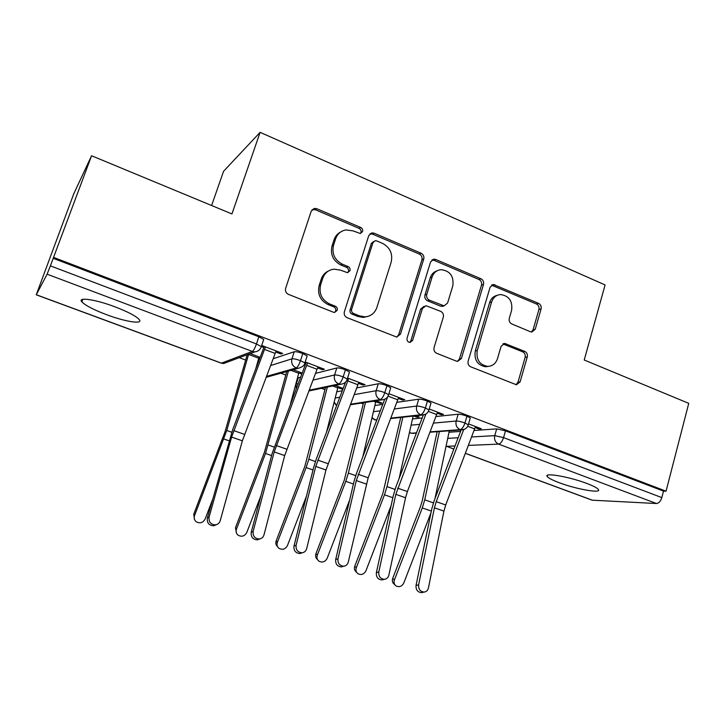 <?xml version="1.0" encoding="UTF-8"?>
<svg xmlns="http://www.w3.org/2000/svg" width="725" height="725" viewBox="0 0 725 725"><rect width="100%" height="100%" fill="white"/><g stroke="black" fill="none" stroke-linecap="round" stroke-linejoin="round"><path stroke-width="1.09" d="M362.572 231.574C362.971 229.725 362.337 228.348 360.66 227.433L316.825 208.718L314.387 208.41L311.233 211.156L285.641 288.323C285.025 291.06 285.976 293.081 288.487 294.377L333.337 312.203L334.569 312.421L337.216 310.354C337.632 308.469 336.98 307.074 335.276 306.195L329.549 303.902C321.71 299.824 318.737 293.453 320.631 284.78L322.725 278.355C324.728 272.962 328.488 269.899 333.989 269.156L340.469 270.144L347.529 272.7L349.976 270.697C350.383 268.83 349.74 267.443 348.054 266.546L342.39 264.208C334.624 260.067 331.678 253.705 333.545 245.141L335.621 238.806C337.46 233.767 340.931 230.804 346.033 229.916L353.157 230.903L360.307 233.504L362.572 231.574M360.397 233.486L360.959 232.48C361.358 230.641 360.724 229.263 359.056 228.357L315.375 209.733L312.094 209.67M334.705 312.412L335.684 310.971C336.101 309.086 335.448 307.708 333.754 306.82L328.044 304.545L329.549 303.902M347.656 272.682L348.408 271.467C348.816 269.6 348.172 268.223 346.487 267.326L340.841 264.997L342.39 264.208M559.265 482.723C552.504 480.186 548.499 478.11 547.23 476.506C543.433 472.292 569.089 476.651 586.679 483.403C593.34 485.931 597.255 487.97 598.406 489.52C601.786 493.743 576.176 489.176 559.265 482.723M106.593 314.695C93.679 309.783 85.441 305.515 81.88 301.89C77.058 296.743 95.274 299.325 114.912 306.802C127.863 311.795 135.956 316.018 139.182 319.48C143.704 324.628 125.507 321.837 106.593 314.695M530.428 331.724L531.851 332.005L535.249 329.222L541.086 308.932C541.566 306.412 540.732 304.563 538.603 303.376L493.362 284.49L490.1 287.245L468.142 361.141C467.625 363.751 468.486 365.645 470.733 366.823L516.427 384.767L520.115 381.876L527.274 356.963C527.764 354.407 526.93 352.549 524.764 351.389L504.645 343.442L501.111 346.287L497.486 358.694C495.773 363.624 492.493 366.188 487.653 366.397C479.479 364.793 476.017 359.509 477.258 350.538L491.65 301.953C493.199 297.468 496.145 295.002 500.504 294.549C509.041 295.773 512.747 301.047 511.614 310.354L509.276 318.357C508.778 320.912 509.621 322.788 511.805 323.966L530.428 331.724M36.304 294.731L221.424 363.134L252.336 351.426L47.098 274.186L36.25 294.812L73.778 193.756L91.577 155.748L50.388 265.858L256.451 343.958L258.843 336.763L53.197 258.327M91.577 155.748L231.937 213.938L260.103 132.34L605.085 284.943L584.232 360.008L688.75 403.345L666.048 491.197L53.659 257.429M423.744 259.015C424.279 256.423 423.4 254.493 421.098 253.224L374.145 233.187L371.988 232.879L368.762 235.634L344.366 311.759C343.786 314.451 344.71 316.435 347.13 317.686L396.693 337.071L400.463 334.143L423.744 259.015L421.932 259.804C422.467 257.221 421.587 255.3 419.304 254.04L372.496 234.084L369.868 233.876M435.743 259.478L480.947 278.772C483.158 279.995 484.019 281.88 483.512 284.445L461.417 358.458L457.683 361.367L456.324 361.095L436.713 353.302C434.42 352.105 433.541 350.184 434.076 347.547L443.319 317.106C443.845 314.496 442.966 312.575 440.691 311.36L425.947 305.687L422.412 308.542L412.616 340.406L409.978 342.454C407.677 342.055 406.707 340.632 407.051 338.185L430.587 261.924L433.84 259.169L435.743 259.478L433.894 260.266L478.953 279.478L480.947 278.772M260.103 132.34L223.563 171.29L211.609 205.51M47.098 274.186L50.388 265.858M666.048 491.197L663.502 491.115L661.816 497.604C660.629 501.301 658.844 503.268 656.46 503.522L592.144 500.187L465.387 453.361M400.635 417.872L399.774 417.546M363.234 403.916L361.068 403.109M324.963 389.642L321.429 388.328M297.685 379.465L297.087 379.238M285.777 375.024L280.847 373.185M245.657 360.053L239.268 357.67M82.822 299.307L81.88 301.89M275.727 352.006L280.974 353.99L281.327 352.921M280.974 353.99L282.65 353.419L261.707 345.481M261.344 346.559L263.855 347.511L264.208 346.432M258.825 357.887L259.804 358.259M260.166 357.307L250.225 353.573L259.133 356.917L255.526 369.542M663.502 491.115L505.497 430.849L503.549 437.619L661.816 497.604M471.64 436.976L494.749 435.625L496.698 428.883L474.114 430.469M460.565 431.42L449.011 432.227M496.698 428.883L505.497 430.849M258.843 336.763L263.71 339.436L263.492 340.088M433.478 423.101L456.179 421.026L458.2 414.211C460.312 414.165 463.23 414.809 466.963 416.15L470.28 417.999L470.144 418.47M458.2 414.211L435.979 416.531M422.167 417.962L412.48 418.968M452.554 430.559L454.829 430.396M475.192 427.56L478.79 428.928L481.309 428.747L468.549 423.907L475.5 426.545L445.712 504.99L443.927 511.125L428.43 588.002C427.795 590.467 426.336 591.836 424.043 592.089L421.433 592.66C417.582 592.153 415.778 589.751 416.041 585.438L431.828 508.742L434.257 500.468L461.136 429.934M394.346 408.972L416.657 406.063L418.742 399.185C420.745 399.085 423.654 399.72 427.469 401.079L431.013 403.055L430.858 403.562M418.742 399.185L396.874 402.339M382.755 404.378L375.07 405.493M413.757 416.014L417.011 417.228L419.15 417.002L415.887 415.778M437.22 413.178L441.126 414.655L443.492 414.401L429.218 408.991L437.547 412.153L407.405 491.55L405.556 497.749L388.845 575.215C388.192 577.662 386.706 579.03 384.386 579.311L381.93 579.946C377.924 579.483 376.067 577.046 376.366 572.632L393.376 495.347L395.886 486.992L423.273 415.053M354.208 394.636L376.13 390.721L378.287 383.77C380.181 383.616 383.072 384.241 386.969 385.637L390.757 387.748L390.585 388.292M378.287 383.77L356.754 387.938M342.272 390.748L336.735 391.817M375.949 401.822L380.054 403.363L382.048 403.073L375.985 400.798L362.817 456.777M398.324 398.442L402.547 400.046L404.749 399.72L388.908 393.711L398.659 397.409L368.164 477.784L348.272 562.102C347.592 564.53 346.079 565.899 343.75 566.216L341.448 566.914C337.27 566.488 335.358 564.023 335.693 559.519L353.981 481.627L356.573 473.198L384.667 399.366M312.983 380.118L334.569 374.988L336.808 367.965C338.575 367.756 341.457 368.363 345.426 369.786L349.477 372.052L349.296 372.623M296.172 384.123L298.301 377.77L296.244 384.105L298.156 383.652M336.808 367.965L315.547 373.375M300.612 377.181L298.301 377.77M343.133 388.464L335.104 385.446L338.104 386.57L326.522 432.154M342.916 389.044L342.227 389.18L342.526 388.228M337.823 387.522L342.227 389.18M358.467 383.344L363.017 385.066L365.056 384.667L347.583 378.042M270.615 365.536L291.93 358.839L294.241 351.752C295.891 351.48 298.745 352.078 302.814 353.537L307.146 355.948L306.947 356.564M294.241 351.752L273.189 358.739M302.171 373.076L293.19 369.705L299.09 371.925L290.526 403.716M298.8 372.886L301.817 374.018M317.613 367.874L322.507 369.723L324.365 369.243L305.198 361.965M302.814 353.537L300.494 360.66L305.805 363.397L306.158 362.328M266.138 377.326L298.202 368.3L296.226 367.947C292.438 366.062 290.997 363.035 291.93 358.839C293.571 358.594 296.425 359.201 300.494 360.66C299.044 364.757 297.622 367.185 296.226 367.947L266.492 376.393M322.507 369.723L322.843 368.663M363.017 385.066L363.343 384.014M380.054 403.363L380.344 402.429M402.547 400.046L402.864 399.004M417.011 417.228L417.292 416.304M441.126 414.655L441.434 413.622M478.79 428.928L479.089 427.904M345.426 369.786L343.188 376.837C341.774 380.888 340.306 383.262 338.774 383.96L309.131 390.258M386.969 385.637L384.812 392.615C383.416 396.62 381.903 398.931 380.253 399.566L350.565 404.215M376.946 419.648L374.635 419.829L372.079 417.999M427.469 401.079L425.385 407.994C424.025 411.945 422.458 414.211 420.69 414.791L390.875 418.098M416.503 432.852L411.175 433.242L409.444 432.472M466.963 416.15L464.952 422.992C463.619 426.898 462.015 429.118 460.139 429.635L430.142 431.846M340.56 232.054C337.442 233.677 335.285 236.223 334.098 239.694L335.621 238.806M340.841 264.997C333.11 260.873 330.174 254.547 332.032 246.011L334.098 239.694M328.552 270.933C325.008 272.546 322.571 275.264 321.248 279.098L322.725 278.355M328.044 304.545C320.233 300.485 317.269 294.132 319.154 285.496L321.248 279.098M396.82 337.062L398.723 334.651L421.932 259.804M376.719 240.908L375.242 240.691L372.958 242.63L351.652 309.358C351.244 311.243 351.888 312.62 353.573 313.499L359.528 315.882L364.956 316.843C370.81 316.336 374.78 313.227 376.864 307.518L391.174 262.142C392.95 253.741 390.077 247.497 382.555 243.392L376.719 240.908M373.565 241.57L371.318 243.5L372.958 242.63M367.956 316.372L363.334 317.423L357.923 316.472L351.987 314.106C350.302 313.227 349.667 311.85 350.066 309.974L371.318 243.5M457.475 361.358L459.478 358.875L481.509 285.124C482.016 282.578 481.164 280.693 478.953 279.478M424.053 306.303L420.6 309.14L410.83 340.895L412.616 340.406M409.725 342.445L410.83 340.895M452.808 285.84C453.977 276.143 450.026 270.76 440.927 269.682C436.577 270.244 433.632 272.718 432.073 277.113L426.762 294.395C426.228 297.005 427.107 298.936 429.399 300.168L444.108 305.859L447.588 303.032L452.808 285.84M437.202 270.769C433.777 271.848 431.457 274.204 430.233 277.829L432.073 277.113M444.081 305.868L440.583 306.167L427.569 300.803C425.276 299.57 424.406 297.658 424.941 295.048L430.233 277.829M433.894 260.266L431.882 259.967M497.232 295.338C493.48 296.19 490.943 298.6 489.62 302.57L491.65 301.953M488.541 366.37L485.632 366.778C477.485 365.183 474.032 359.917 475.274 350.972L489.62 302.57M515.964 384.721L517.994 382.193L525.136 357.362C525.625 354.815 524.791 352.966 522.634 351.815L502.905 343.922M531.443 331.987L533.092 329.73L538.911 309.512C539.391 307.001 538.557 305.162 536.437 303.983L491.523 285.161M194.517 519.499L193.747 514.252L194.545 515.638C193.765 518.067 194.3 520.097 196.167 521.728C199.937 523.776 202.918 522.879 205.13 519.046L212.507 499.788M247.207 354.706L225.04 431.728L193.747 514.252M194.545 515.638L226.744 430.487L248.657 354.163M209.072 517.143C208.61 522.027 210.767 524.601 215.561 524.837C217.908 524.411 219.458 523.042 220.201 520.731L242.358 440.818L231.601 437.075L209.072 517.143L207.341 518.103L232.689 429.698L263.855 347.511M216.458 524.646L213.802 525.77C209.027 525.534 206.87 522.979 207.341 518.103M242.358 440.818L276.098 350.936L265.459 346.903L231.601 437.075M236.558 533.283L235.471 527.709L236.468 529.141C235.679 531.597 236.232 533.618 238.117 535.222C241.778 537.125 244.669 536.201 246.79 532.467L261 495.465M286.728 371.526L264.371 452.4L235.471 527.709M236.468 529.141L265.513 453.46L288.378 371.064M277.566 546.641C275.899 545.064 275.437 543.134 276.198 540.841L277.385 542.318C276.587 544.792 277.14 546.813 279.053 548.372C282.605 550.148 285.405 549.215 287.453 545.562L306.467 496.154M325.525 387.458L304.799 466.456L276.198 540.841M277.385 542.318L306.131 467.571L308.805 459.224L327.337 387.077M317.559 559.609C315.701 558.078 315.167 556.093 315.955 553.664L317.314 555.187C316.517 557.67 317.079 559.673 318.991 561.204C322.444 562.872 325.163 561.92 327.147 558.35L349.686 499.915M363.524 402.728L344.275 480.177L315.955 553.664M317.314 555.187L345.78 481.346L348.372 473.081L365.491 402.42M356.682 572.378L356.446 572.134C354.543 570.638 353.981 568.654 354.779 566.18L356.31 567.748C355.513 570.231 356.075 572.224 357.987 573.729C361.34 575.297 363.986 574.336 365.917 570.838L391.11 505.642M400.735 417.446L382.818 493.58L354.779 566.18M356.31 567.748L384.486 494.794L386.996 486.611L402.846 417.21M399.049 478.69L413.132 416.077M253.143 531.38C252.726 536.138 254.801 538.675 259.369 538.992C261.725 538.603 263.257 537.234 263.991 534.878L284.689 455.59L274.204 451.929L253.143 531.38L251.222 532.268L272.237 453.161L305.805 363.397M259.849 538.911L257.42 539.844C252.862 539.527 250.796 536.998 251.222 532.268M284.689 455.59L317.976 366.814L307.599 362.881L274.204 451.929M296.099 545.254C295.718 549.885 297.712 552.396 302.089 552.776C304.437 552.432 305.959 551.054 306.666 548.662L325.978 469.99L315.747 466.42L296.099 545.254L293.997 546.061L313.617 467.571L316.299 459.052L345.535 382.157M302.216 552.767L299.96 553.556C295.601 553.175 293.616 550.674 293.997 546.061M325.978 469.99L358.812 382.302L348.698 378.459L315.747 466.42M387.73 396.684L356.274 480.557L337.968 558.776C337.632 563.307 339.554 565.781 343.75 566.216M343.433 566.307L341.448 566.914M425.883 414.075L395.823 494.35L378.794 571.971C378.495 576.393 380.362 578.84 384.386 579.311M383.597 579.52L381.93 579.946M394.917 584.839L394.364 584.323C392.461 582.855 391.908 580.888 392.696 578.405L394.391 580.009C393.593 582.501 394.155 584.486 396.067 585.945C399.33 587.431 401.904 586.462 403.771 583.036L431.022 512.675M437.148 431.692L422.258 500.694L420.464 506.666L392.696 578.405M394.391 580.009L422.294 507.935L424.723 499.824L439.404 431.52M434.973 498.582L449.319 430.804M463.656 429.662L436.223 501.664L434.42 507.817L418.624 584.83C418.37 589.171 420.174 591.591 424.043 592.089M422.838 592.352L421.433 592.66M359.056 228.357L360.66 227.433M333.754 306.82L335.276 306.195M346.487 267.326L348.054 266.546M36.25 294.812L221.207 363.143L223.617 363.524L254.765 351.879L252.336 351.426C253.596 350.601 254.964 348.109 256.451 343.958L261.335 346.604L261.118 347.239M656.46 503.522L498.628 444.117L468.423 445.395M455.028 445.966L446.573 446.328L453.859 449.02M465.414 453.288L592.633 500.295M503.549 437.619C502.253 441.489 500.603 443.655 498.628 444.117C495.275 442.431 493.979 439.604 494.749 435.625L503.549 437.619M446.074 446.111L453.832 449.092M221.207 363.143L223.617 363.524L227.668 362.011M335.158 398.034L339.817 397.2M373.593 411.682L380.308 410.812M411.093 425.14L419.739 424.352M447.715 438.362L458.155 437.755M296.344 388.419L296.036 384.549L296.235 388.7M340.56 384.295C344.085 383.897 346.314 382.157 347.257 379.075L343.188 376.837C339.209 375.423 336.337 374.798 334.569 374.988C333.672 379.13 335.077 382.12 338.774 383.96L340.56 384.295L308.859 390.974M298.202 368.3C302.434 367.086 304.645 365.327 304.844 363.044L304.654 363.642M334.153 402.022L336.654 405.52M381.867 399.883C385.464 399.511 387.712 397.78 388.609 394.699L384.812 392.615C380.906 391.219 378.015 390.594 376.13 390.721C375.269 394.817 376.647 397.771 380.253 399.566L381.867 399.883L350.347 404.767M349.477 372.052L347.076 379.628M372.161 417.663L374.97 419.866L376.755 420.147M390.702 418.552L422.167 415.081C425.729 414.791 427.995 413.078 428.937 409.942L425.385 407.994C421.56 406.634 418.651 405.991 416.657 406.063C415.833 410.123 417.174 413.032 420.69 414.791L422.167 415.081L425.62 414.229M390.757 387.748L388.446 395.225M409.489 432.263L411.175 433.242L413.993 433.378M430.007 432.209L461.481 429.916C465.051 429.653 467.317 427.958 468.278 424.823L464.952 422.992C461.209 421.66 458.291 420.998 456.179 421.026C455.391 425.04 456.705 427.913 460.139 429.635L464.227 429.445M431.013 403.055L428.783 410.432M470.28 417.999L468.142 425.276M332.032 246.011L333.545 245.141M319.154 285.496L320.631 284.78M315.375 209.733L316.825 208.718M398.723 334.651L400.463 334.143M372.496 234.084L374.145 233.187M419.304 254.04L421.098 253.224M350.066 309.974L351.652 309.358M351.987 314.106L353.573 313.499M357.923 316.472L359.528 315.882M481.509 285.124L483.512 284.445M459.478 358.875L461.417 358.458M420.6 309.14L422.412 308.542M424.941 295.048L426.762 294.395M427.569 300.803L429.399 300.168M440.583 306.167L442.458 305.56M475.274 350.972L477.258 350.538M503.966 344.176L506.041 343.722M522.634 351.815L524.764 351.389M525.136 357.362L527.274 356.963M517.994 382.193L520.115 381.876M493.009 285.469L495.048 284.789M536.437 303.983L538.603 303.376M538.911 309.512L541.086 308.932M533.092 329.73L535.249 329.222M223.889 438.997L229.127 440.818M226.744 430.487L231.764 432.245M248.575 354.443L258.725 358.25M275.201 353.447L264.562 349.423M244.479 434.375L233.74 430.605M265.513 453.46L271.594 455.572M268.277 445.032L274.104 447.071M290.961 370.339L298.7 373.239M306.131 467.571L313.019 469.963M308.805 459.224L315.402 461.535M332.63 385.963L337.732 387.875M345.78 481.346L353.419 484.001M348.372 473.081L355.694 475.645M373.293 401.215L375.858 402.176M384.486 494.794L392.859 497.703M386.996 486.611L395.016 489.42M317.097 369.297L306.72 365.373M286.737 449.201L276.27 445.531M357.96 384.757L347.837 380.933M327.954 463.665L317.74 460.085M335.693 559.519L337.968 558.776M397.826 399.837L388.047 396.14M368.164 477.784L358.204 474.286M366.252 484.037L356.274 480.557M376.366 572.632L378.794 571.971M436.731 414.555L428.375 411.392M407.405 491.55L397.681 488.142M405.556 497.749L395.823 494.35M422.294 507.935L431.348 511.08M424.723 499.824L433.405 502.869M416.041 585.438L418.624 584.83M474.703 428.928L467.716 426.282M445.712 504.99L436.223 501.664M443.927 511.125L434.42 507.817M547.23 476.506L547.592 475.228M254.765 351.879C258.037 351.543 260.23 349.785 261.335 346.604L263.71 339.436M307.146 355.948L304.844 363.044M334.035 402.484L336.599 405.656M376.782 420.083L374.671 419.838M416.368 433.206L410.848 433.206M312.946 209.425L314.387 208.41M370.348 233.776L371.988 232.879M363.334 317.423L364.956 316.843M442.223 306.467L444.108 305.859M432 259.958L433.84 259.169M485.632 366.778L487.653 366.397M503.204 343.768L504.645 343.442M491.677 285.061L493.362 284.49M215.561 524.837L213.802 525.77M259.369 538.992L257.42 539.844M302.089 552.776L299.96 553.556"/></g></svg>
